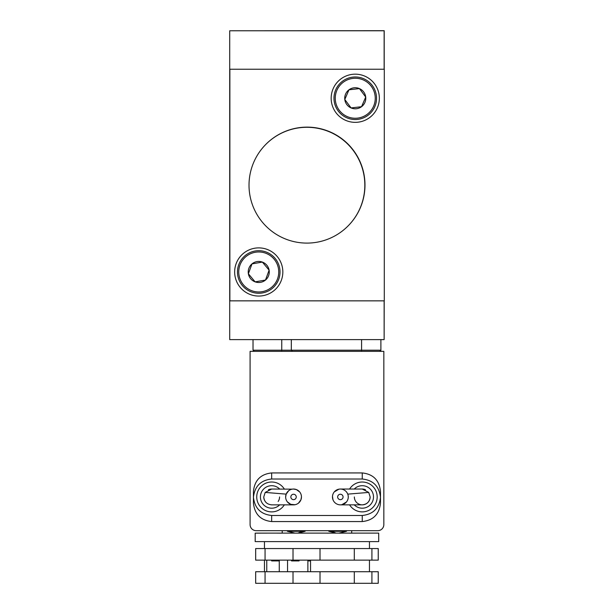 <?xml version="1.0" encoding="UTF-8"?>
<svg xmlns="http://www.w3.org/2000/svg" width="614" height="614" viewBox="0 0 614 614"><rect width="100%" height="100%" fill="white"/><g stroke="black" fill="none" stroke-linecap="round" stroke-linejoin="round"><path stroke-width="0.92" d="M271.641 560.912L279.263 560.912L271.641 560.912L271.641 560.137M307.875 560.912L310.546 560.912L307.875 560.912M369.459 560.137L369.459 571.718M255.677 560.137L255.677 548.555L265.064 548.555L265.064 560.137L255.677 560.137M282.217 530.68L282.217 533.152M299.049 560.912L291.535 560.912L299.049 560.912L299.049 560.137M351.707 530.68L351.707 533.113M310.546 571.718L310.546 560.137L307.875 560.137L307.875 571.718M255.677 583.3L255.677 571.718L265.064 571.718L265.064 583.3L255.677 583.3M376.136 533.113L369.536 533.113L378.7 533.113L378.723 541.609L255.194 541.609L255.194 533.152L270.168 533.113M375.599 533.113L256.859 533.113M354.194 504.792A11.244 11.244 0 0 0 373.496 496.949A11.244 11.244 0 0 0 354.194 489.097M349.55 489.105A14.928 14.928 0 0 1 377.18 496.949A14.928 14.928 0 0 1 349.55 504.792M279.723 489.097A11.244 11.244 0 0 0 260.42 496.949A11.244 11.244 0 0 0 279.723 504.792M284.374 504.792A14.928 14.928 0 0 1 256.736 496.949A14.928 14.928 0 0 1 284.374 489.105M340.455 504.854L362.252 504.854C367.088 504.324 369.72 501.692 370.15 496.949A7.905 7.905 0 0 1 362.252 504.854A7.905 7.905 0 0 1 354.347 496.949M264.45 500.172A7.905 7.905 0 0 1 263.767 496.949C264.197 501.692 266.829 504.324 271.672 504.854L293.461 504.854L290.744 504.332L287.39 501.891L290.729 504.332L294.897 504.739L293.461 504.854M279.57 496.949A7.905 7.905 0 0 1 278.15 501.477M271.864 504.846A7.905 7.905 0 0 1 271.296 504.846M348.268 496.949L348.253 497.455L348.268 496.949A7.905 7.905 0 0 0 340.363 489.043A7.905 7.905 0 0 0 332.466 496.949A7.905 7.905 0 0 0 340.363 504.854A7.905 7.905 0 0 0 348.268 496.949L348.222 496.112M285.648 496.949L285.71 497.885L285.648 496.949A7.905 7.905 0 0 0 293.553 504.854A7.905 7.905 0 0 0 301.459 496.949L300.937 499.765L298.473 503.135L300.937 499.773L301.459 496.949A7.905 7.905 0 0 0 293.553 489.043A7.905 7.905 0 0 0 285.648 496.949L286.17 494.132L288.641 490.763M331.169 98.255A24.092 24.092 0 0 1 355.253 74.171A24.092 24.092 0 0 1 379.345 98.255A24.092 24.092 0 0 1 355.253 122.347A24.092 24.092 0 0 1 331.169 98.255M234.655 271.971A24.092 24.092 0 0 1 258.747 247.887A24.092 24.092 0 0 1 282.831 271.971A24.092 24.092 0 0 1 258.747 296.063A24.092 24.092 0 0 1 234.655 271.971M337.662 496.949A2.702 2.702 0 0 0 340.363 499.65A2.702 2.702 0 0 0 343.065 496.949A2.702 2.702 0 0 0 340.363 494.247A2.702 2.702 0 0 0 337.662 496.949M290.852 496.949A2.702 2.702 0 0 0 293.553 499.65A2.702 2.702 0 0 0 296.255 496.949A2.702 2.702 0 0 0 293.553 494.247A2.702 2.702 0 0 0 290.852 496.949M347.946 226.059A57.908 57.908 0 0 0 307.077 127.129A57.908 57.908 0 0 0 266.054 144.167M333.978 98.255A21.275 21.275 0 0 0 355.253 119.53A21.275 21.275 0 0 0 376.536 98.255A21.275 21.275 0 0 0 355.253 76.98A21.275 21.275 0 0 0 333.978 98.255M237.464 271.971A21.275 21.275 0 0 0 258.747 293.254A21.275 21.275 0 0 0 280.022 271.971A21.275 21.275 0 0 0 258.747 250.696A21.275 21.275 0 0 0 237.464 271.971M335.252 98.255A20.001 20.001 0 0 0 355.253 118.256A20.001 20.001 0 0 0 375.254 98.255A20.001 20.001 0 0 0 355.253 78.254A20.001 20.001 0 0 0 335.252 98.255M238.746 271.971A20.001 20.001 0 0 0 258.747 291.972A20.001 20.001 0 0 0 278.748 271.971A20.001 20.001 0 0 0 258.747 251.97A20.001 20.001 0 0 0 238.746 271.971M344.792 99.476A10.53 10.53 0 0 1 359.428 88.593A10.53 10.53 0 0 1 361.539 106.706A10.53 10.53 0 0 1 344.792 99.476L348.975 89.805L359.428 88.593L365.714 97.043L361.539 106.706L351.078 107.926L344.792 99.476L351.078 107.926L361.539 106.706L365.514 97.503M249.015 185.19A57.908 57.908 0 0 0 307.852 243.09A57.908 57.908 0 0 0 364.831 185.19A57.908 57.908 0 0 0 305.995 127.298A57.908 57.908 0 0 0 249.015 185.19M291.535 560.137L291.535 560.912M354.301 560.137L354.301 548.555L378.239 548.555L378.239 560.137L265.064 560.137M275.463 533.113L282.217 533.113L275.463 533.113M279.263 571.718L279.263 560.137M287.544 560.137L287.544 571.718M266.768 560.137L266.768 571.718M293.016 560.137L293.016 548.555L265.064 548.555M293.016 548.555L320.017 548.555L320.017 560.137M354.301 548.555L320.017 548.555M371.915 548.555L371.915 560.137M349.404 533.152L358.039 533.113M338.92 533.152L344.7 533.113M326.94 533.152L329.472 533.113M299.248 533.113L302.894 533.152M290.698 533.113L291.32 533.152M275.609 533.113L281.496 533.152M272.04 533.113L280.859 533.113M371.915 571.718L371.915 583.3L378.239 583.3L378.239 571.718L265.064 571.718M377.756 530.68L256.168 530.68A6.079 6.079 0 0 1 250.09 524.602L250.09 351.346L383.834 351.346L383.834 524.602A6.079 6.079 0 0 1 377.756 530.68M307.875 560.137L310.546 560.137M265.064 583.3L293.016 583.3L293.016 571.718M320.017 571.718L320.017 583.3L293.016 583.3M320.017 583.3L354.301 583.3L354.301 571.718M371.915 583.3L354.301 583.3M302.548 530.68L302.548 531.294L287.383 531.294L287.383 530.68M305.135 530.68L305.135 531.294L302.548 531.294L297.828 533.113L305.135 531.294M346.534 530.68L346.534 531.294L328.782 531.294L328.782 530.68M346.534 531.294L338.897 533.113L336.088 533.113L331.376 531.294L331.376 530.68M271.672 472.934L362.252 472.934C373.251 474.108 379.329 480.286 380.488 491.469L380.488 497.248C379.199 486.219 373.12 480.14 362.252 479.012L271.672 479.012C260.804 480.14 254.726 486.219 253.436 497.248L253.428 491.469C254.587 480.286 260.674 474.108 271.672 472.934L271.672 479.012M362.252 521.562L362.252 515.484C373.12 514.348 379.199 508.269 380.488 497.248L380.488 503.027C379.329 514.21 373.251 520.388 362.252 521.562L271.672 521.562C260.674 520.388 254.587 514.21 253.428 503.027L253.428 491.469M366.021 533.113L363.833 533.113M287.383 531.294L295.019 533.113L297.828 533.113M328.782 531.294L336.088 533.113M362.252 515.484L271.672 515.484C260.804 514.348 254.726 508.269 253.436 497.248L253.428 503.027M255.209 533.152L256.475 533.113M361.884 533.113L363.081 533.113M371.324 533.113L372.145 533.113M377.057 533.113L369.536 533.113M291.328 339.611L291.328 350.187L292.487 351.346M254.188 351.346L253.029 350.187L281.757 350.187L281.757 351.346M380.887 339.611L380.887 350.187A1.159 1.159 0 0 1 379.728 351.346L380.887 350.187L361.585 350.187L361.585 351.346M253.029 339.611L253.029 350.187M362.068 489.043A7.905 7.905 0 0 1 365.507 489.749M368.722 492.413A7.905 7.905 0 0 1 368.73 492.42L362.252 489.043L340.448 489.043M292.21 489.158L271.672 489.043L265.194 492.42A7.905 7.905 0 0 1 265.194 492.413L263.767 496.949M268.41 489.749A7.905 7.905 0 0 1 271.849 489.043M384.134 300.852L384.134 339.611L229.713 339.611L229.713 30.777L384.134 30.777L384.134 69.228M370.15 496.949L368.73 492.42L347.747 494.132M364.869 533.113L359.351 533.113M332.458 496.949L332.98 499.765L332.481 496.442M338.936 489.174L334.292 491.891M341.798 504.723L346.442 502.006L341.798 504.723M293.477 489.043L296.362 489.558L299.716 492.006M301.405 496.012L301.459 496.949M384.134 339.527L384.211 300.852M384.211 69.228L384.211 30.7L229.789 30.777M384.287 69.228L229.866 69.228L229.866 300.852L384.287 300.852L384.287 69.228M255.117 281.857L265.494 280.053A10.53 10.53 0 0 1 248.217 271.971A10.53 10.53 0 0 1 262.37 262.086A10.53 10.53 0 0 1 265.494 280.053L255.117 281.857L248.371 273.775L251.993 263.89L262.37 262.086L269.116 270.168L265.494 280.053L269.116 270.168L262.37 262.086L251.993 263.89L249.031 271.971M365.714 97.043L359.428 88.593L348.975 89.805L345.321 98.255M248.371 273.775L254.802 281.473M346.281 533.113L345.245 533.113M331.207 533.113L329.841 533.113M270.835 533.113L270.083 533.113M362.252 479.012L362.252 472.934M271.672 515.484L271.672 521.562M361.585 339.611L361.585 350.187L281.757 350.187L281.757 339.611M379.728 351.346A1.159 1.159 0 0 0 380.887 350.187M286.17 494.132L265.194 492.42M369.459 541.609L369.459 548.555M264.457 560.137L264.457 571.718M264.457 541.609L264.457 548.555"/></g></svg>
